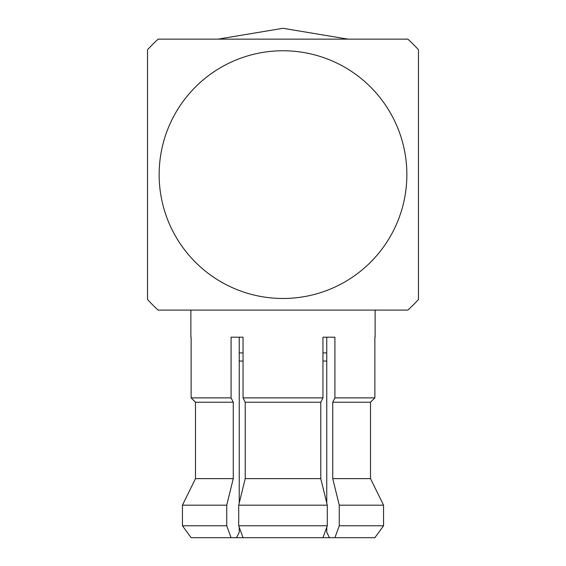 <?xml version="1.0" encoding="UTF-8"?>
<svg xmlns="http://www.w3.org/2000/svg" width="566" height="566" viewBox="0 0 566 566"><rect width="100%" height="100%" fill="white"/><g stroke="black" fill="none" stroke-linecap="round" stroke-linejoin="round"><path stroke-width="0.85" d="M239.241 527.264L239.241 532.281L236.524 537.7L231.084 537.7L226.74 525.779L182.443 525.779L191.131 537.7L182.443 525.779L182.443 505.183L195.482 478.631L195.482 402.221L191.131 397.884L191.131 337.195M226.74 525.779L226.74 505.183L233.263 478.631L195.482 478.631L195.482 402.221L195.482 478.631L195.482 402.221L233.263 402.221L231.084 397.884L231.084 337.195L243.047 337.195L239.241 337.195L239.241 352.908L243.047 352.908M283 28.3L218.002 39.139L283 28.3L347.998 39.139L283 28.3M418.479 299.492L418.479 49.744A184.254 184.254 0 0 0 407.874 39.139L158.126 39.139A184.254 184.254 0 0 0 147.521 49.744L147.521 299.492A184.254 184.254 0 0 0 158.126 310.097L407.874 310.097A184.254 184.254 0 0 0 418.479 299.492M283 50.763A123.855 123.855 0 0 1 390.264 236.546A123.855 123.855 0 0 1 175.736 236.546A123.855 123.855 0 0 1 283 50.763M190.876 337.195L190.876 310.097L342.218 310.097M383.253 39.139L182.747 39.139M322.953 361.037L326.759 361.037M322.953 352.908L326.759 352.908L326.759 502.976M239.241 361.037L243.047 361.037M236.524 537.7L329.476 537.7L326.759 532.281L326.759 527.264M339.26 525.779L334.916 537.7L374.869 537.7L383.557 525.779L339.26 525.779L339.26 505.183L383.557 505.183L370.518 478.631L332.737 478.631L332.737 402.221L370.518 402.221L374.869 397.884L334.916 397.884L334.916 337.195L322.953 337.195L326.759 337.195L326.759 352.908M239.241 352.908L239.241 502.976M334.916 537.7L329.476 537.7M374.869 537.7L383.557 525.779L383.557 505.183L370.518 478.631L370.518 402.221L374.869 397.884L374.869 337.195M332.737 478.631L339.26 505.183M334.916 397.884L332.737 402.221M322.953 537.7L327.297 525.779L327.297 505.183L320.781 478.631L320.781 402.221L322.953 397.884L322.953 337.195M243.047 537.7L238.703 525.779L327.297 525.779M238.703 525.779L238.703 505.183L327.297 505.183M238.703 505.183L245.22 478.631L320.781 478.631M245.22 478.631L245.22 402.221L320.781 402.221M245.22 402.221L243.047 397.884L322.953 397.884M243.047 397.884L243.047 337.195M233.263 478.631L233.263 402.221M195.482 402.221L191.131 397.884L231.084 397.884M191.131 537.7L231.084 537.7M182.443 525.779L182.443 505.183L226.74 505.183M195.482 478.631L182.443 505.183M375.124 337.195L375.124 310.097"/></g></svg>
